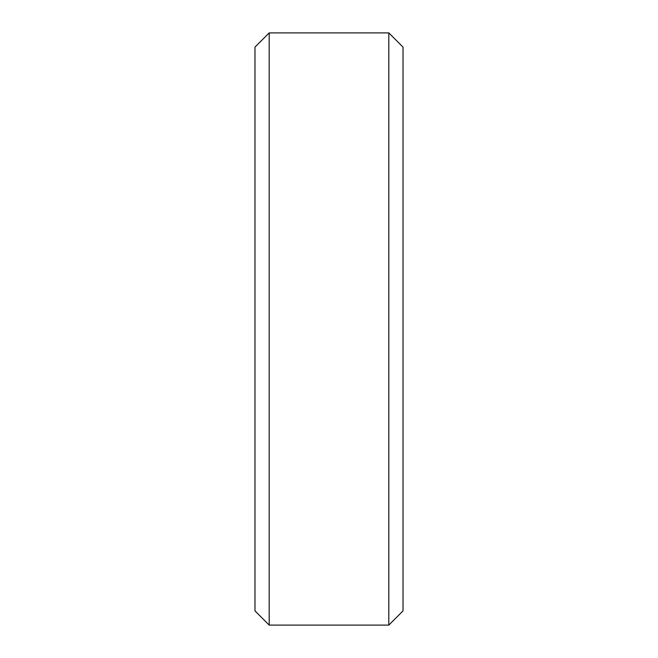 <?xml version="1.0" encoding="UTF-8"?>
<svg xmlns="http://www.w3.org/2000/svg" width="658" height="658" viewBox="0 0 658 658"><rect width="100%" height="100%" fill="white"/><g stroke="black" fill="none" stroke-linecap="round" stroke-linejoin="round"><path stroke-width="0.99" d="M254.975 47.113L269.188 32.9L254.975 47.113L254.975 610.887L269.188 625.1L254.975 610.887M269.188 32.9L388.812 32.9L269.188 32.9L269.188 625.1L388.812 625.1L403.025 610.887L388.812 625.1L269.188 625.1M388.812 32.9L403.025 47.113L388.812 32.9L388.812 625.1M403.025 47.113L403.025 610.887"/></g></svg>
